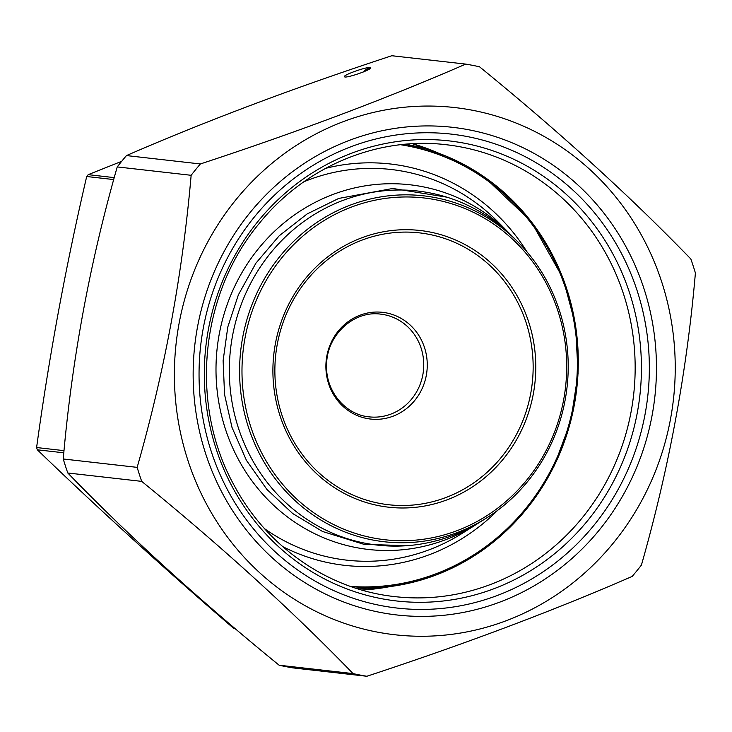 <?xml version="1.0" encoding="UTF-8"?>
<svg xmlns="http://www.w3.org/2000/svg" width="732" height="732" viewBox="0 0 732 732"><rect width="100%" height="100%" fill="white"/><g stroke="black" fill="none" stroke-linecap="round" stroke-linejoin="round"><path stroke-width="1.1" d="M121.677 161.324L88.197 174.664L86.696 176.504C65.734 266.366 49.035 356.704 36.6 447.536L37.341 449.805C98.445 508.777 163.822 568.242 233.462 628.184L235.393 628.825M350.665 204.969A174.079 164.188 -83.5 0 1 517.991 242.036A174.079 164.188 -83.5 0 1 486.716 517.872A174.079 164.188 -83.5 0 1 457.125 532.612A174.079 164.188 -83.5 0 1 248.441 427.287A174.079 164.188 -83.5 0 1 350.665 204.969M517.991 242.036L514.303 238.321A178.187 168.067 96.5 0 0 343.034 200.376A178.187 168.067 96.5 0 0 244.57 444.251A178.187 168.067 96.5 0 0 482.287 520.662L486.716 517.872M511.906 235.942A183.522 173.1 96.5 0 0 509.509 233.49A183.522 173.1 96.5 0 0 333.106 194.41A183.522 173.1 96.5 0 0 225.337 428.796A183.522 173.1 96.5 0 0 445.34 539.832A183.522 173.1 96.5 0 0 476.541 524.295A183.522 173.1 96.5 0 0 479.423 522.438M456.933 530.709A172.002 162.23 96.5 0 0 511.073 237.845A172.002 162.23 96.5 0 0 245.019 337.964A172.002 162.23 96.5 0 0 456.933 530.709M609.527 547.6A265.304 250.234 96.5 0 0 591.685 171.187A265.304 250.234 96.5 0 0 236.097 199.516A265.304 250.234 96.5 0 0 257.938 571.134A265.304 250.234 96.5 0 0 609.527 547.6M200.376 163.959A310.094 292.48 96.5 0 0 191.144 175.296L117.23 166.914C89.807 262.825 71.809 360.181 63.245 458.982L137.159 467.364A310.094 292.48 96.5 0 0 141.706 481.372L67.792 472.991C128.612 535.861 199.058 599.938 279.139 665.223L353.053 673.596A310.094 292.48 96.5 0 0 366.842 676.267C465.113 643.94 553.557 610.653 632.173 576.423A310.094 292.48 96.5 0 0 641.415 565.086C668.975 468.434 686.964 371.078 695.4 273.018A310.094 292.48 96.5 0 0 690.852 259.009C629.74 195.874 559.294 131.797 479.506 66.777A310.094 292.48 96.5 0 0 465.717 64.105L391.803 55.733C294.2 87.803 205.747 121.091 126.471 155.577L200.376 163.959C297.988 131.879 386.432 98.591 465.717 64.105M137.159 467.364C164.581 371.453 182.57 274.097 191.144 175.296M353.053 673.596C291.94 610.47 221.494 546.392 141.706 481.372M366.842 676.267L292.928 667.895A310.094 292.48 96.5 0 1 279.139 665.223M63.245 458.982A310.094 292.48 96.5 0 0 67.792 472.991M126.471 155.577A310.094 292.48 96.5 0 0 121.787 161.186A310.094 292.48 96.5 0 0 117.23 166.914M369.907 67.582L370.447 67.756C372.981 69.275 345.788 78.717 344.507 76.769C342.091 75.423 365.927 66.813 369.907 67.582M370.182 68.488A11.373 3.12 -47.7 0 0 363.392 71.956M370.529 67.92A12.06 3.312 -47.7 0 0 370.191 67.838A12.06 3.312 -47.7 0 0 362.862 72.175M233.462 628.184L234.826 628.34M37.341 449.805L63.812 452.806M36.6 447.536L64.013 450.647M86.696 176.504L113.725 179.569M88.197 174.664L114.256 177.62M264.609 528.724A196.588 185.425 96.5 0 0 429.043 549.833A196.588 185.425 96.5 0 0 462.459 533.189L476.541 524.295M509.509 233.49L497.787 221.677A196.588 185.425 96.5 0 0 303.954 181.728M497.641 510.341A201.977 190.512 -83.5 0 1 429.254 554.746A201.977 190.512 -83.5 0 1 282.717 546.603M325.603 168.351A201.977 190.512 -83.5 0 1 526.948 251.808M350.491 586.414A222.418 209.791 96.5 0 0 435.503 573.98A222.418 209.791 96.5 0 0 576.67 342.704A222.418 209.791 96.5 0 0 400.578 144.726M405.656 144.213A223.8 211.09 -83.5 0 1 577.731 345.376A223.8 211.09 -83.5 0 1 435.467 575.224A223.8 211.09 -83.5 0 1 355.331 588.052L395.975 585.728L435.531 575.215L471.82 557.363L504.385 532.676L532.072 502.015L553.904 466.485L570.777 421.193L578.088 373.247L575.48 324.898L563.091 278.407L530.965 221.22L484.163 176.86L446.529 156.309L405.656 144.213M446.923 499.883A139.245 131.339 -83.5 0 1 275.36 343.839A139.245 131.339 -83.5 0 1 490.742 262.788A139.245 131.339 -83.5 0 1 446.923 499.883M390.769 414.147A51.679 48.751 96.5 0 0 423.48 359.412A51.679 48.751 96.5 0 0 380.786 314.156C354.132 310.249 327.131 334.652 326.618 363.886C324.935 390.248 344.891 414.742 369.148 416.856A51.679 48.751 96.5 0 0 390.769 414.147M360.153 315.153A53.701 50.654 -83.5 0 1 424.533 347.645A53.701 50.654 -83.5 0 1 392.993 416.224A53.701 50.654 -83.5 0 1 328.622 383.733A53.701 50.654 -83.5 0 1 360.153 315.153M362.175 240.05A136.811 129.042 96.5 0 0 281.829 414.779A136.811 129.042 96.5 0 0 445.843 497.55A136.811 129.042 96.5 0 0 526.189 322.821A136.811 129.042 96.5 0 0 362.175 240.05M438.861 153.308L412.509 143.728A227.396 214.485 -83.5 0 1 439.017 153.363M394.887 596.626A227.396 214.485 96.5 0 0 633.628 394.832A227.396 214.485 96.5 0 0 446.127 144.716C377.126 136.344 304.796 166.74 259.274 223.416C199.763 294.401 189.249 405.052 234.35 485.728C267.07 547.179 328.54 589.571 394.887 596.626M389.891 586.607A227.396 214.485 -83.5 0 1 361.91 590.056M258.176 221.137A231.532 218.383 96.5 0 0 380.796 598.547A231.532 218.383 96.5 0 0 629.648 293.129A231.532 218.383 96.5 0 0 258.176 221.137M254.535 216.773A238.522 224.98 96.5 0 0 380.86 605.565A238.522 224.98 96.5 0 0 637.215 290.933A238.522 224.98 96.5 0 0 254.535 216.773M250.243 212.381A245.412 231.477 96.5 0 0 380.219 612.409A245.412 231.477 96.5 0 0 643.977 288.683A245.412 231.477 96.5 0 0 250.243 212.381M361.901 590.056L389.735 586.625M446.913 197.183L392.8 188.472L338.687 198.445L307.138 213.945L279.176 235.814L255.935 263.145L238.385 294.804L227.798 326.994L223.123 360.629L224.55 394.521L232.007 427.442L246.437 460.364L266.933 489.461L292.663 513.507L322.574 531.496L364.051 544.361L407.395 545.66"/></g></svg>
